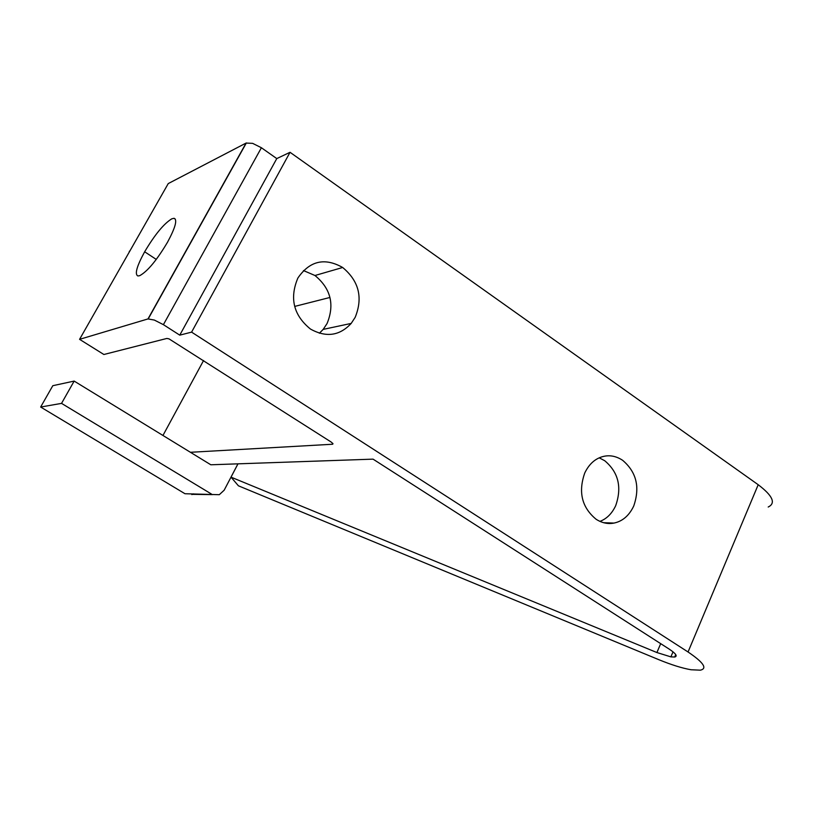 <?xml version="1.0" encoding="UTF-8"?>
<svg xmlns="http://www.w3.org/2000/svg" width="813" height="813" viewBox="0 0 813 813"><rect width="100%" height="100%" fill="white"/><g stroke="black" fill="none" stroke-linecap="round" stroke-linejoin="round"><path stroke-width="1.22" d="M768.204 507.017C776.069 503.206 772.736 495.767 758.204 484.721L290.038 152.295L276.776 158.586L179.764 335.149L191.594 332.131L688.052 651.985C703.479 662.422 707.595 668.479 700.4 670.176L691.02 669.749C682.056 668.174 671.243 664.79 658.581 659.587L238.422 485.808L231.014 477.14L224.164 490.209L219.297 494.7L184.988 493.735L40.65 407.039L61.544 403.38L211.471 494.06M332.893 443.542L332.537 444.244L332.893 443.532L331.033 441.957L169.023 338.869L166.828 338.452L103.881 354.498L79.572 339.336L168.25 183.575L246.075 143.068L147.986 318.93L154.328 320.058L163.403 324.661L261.4 147.742L252.63 143.352L246.075 143.068M633.713 506.052C629.13 515.625 622.555 521.296 613.988 523.074C607.951 524.273 601.996 523.003 596.122 519.273C581.823 507.454 578.053 491.997 584.791 472.912C588.785 464.67 594.333 459.365 601.427 456.997C608.561 454.65 615.604 455.737 622.575 460.26C636.498 472.038 640.207 487.302 633.713 506.052M599.913 521.377C606.691 518.826 611.955 513.603 615.675 505.706C622.118 487.292 618.459 472.292 604.709 460.717L599.252 457.841M167.549 242.162C156.838 260.19 147.57 271.359 139.724 275.678L137.936 275.973C134.491 274.398 136.726 266.339 144.653 251.786C154.816 234.642 163.88 223.646 171.828 218.799L174.053 218.301C177.569 219.601 175.405 227.559 167.549 242.162M297.7 278.453L298.076 277.741C309.865 260.8 324.733 257.375 342.669 267.487C358.96 281.074 363.126 297.71 355.159 317.375L351.186 323.422C339.631 335.881 326.054 337.751 310.434 329.031C293.666 315.363 289.418 298.493 297.7 278.453M319.357 333.249L323.188 329.387L327.05 323.554C334.814 304.59 330.789 288.564 314.966 275.505L303.473 270.566M40.65 407.039L52.804 385.697L74.156 381.084L210.821 464.782L373.055 459.142L669.292 649.17C675.959 653.642 677.747 656.264 674.678 657.016L670.888 656.874L673.022 651.823M237.985 463.837L231.014 477.14L656.914 652.544L670.888 656.874M191.594 332.131L290.038 152.295M179.764 335.149L163.403 324.661M276.776 158.586L261.4 147.742M147.986 318.93L79.572 339.336M74.156 381.084L61.544 403.38M230.994 477.129L237.965 463.837M332.537 444.244L190.425 452.292M329.926 297.467L294.692 306.42M191.827 494.599L193.606 493.837M129.592 251.491L141.238 231.024M129.297 251.298L129.826 251.075M162.956 435.463L203.565 360.525M156.259 259.408L144.653 251.786M342.669 267.487L314.966 275.505M656.914 652.544L660.695 643.652M688.052 651.985L758.204 484.721M613.988 523.074L603.602 522.698M175.313 219.144L174.053 218.301M351.186 323.422L323.188 329.387M675.705 654.577L674.678 657.016M246.359 142.936L148.24 318.869M332.974 443.674L332.69 444.233M192.539 494.355L212.549 494.609"/></g></svg>
